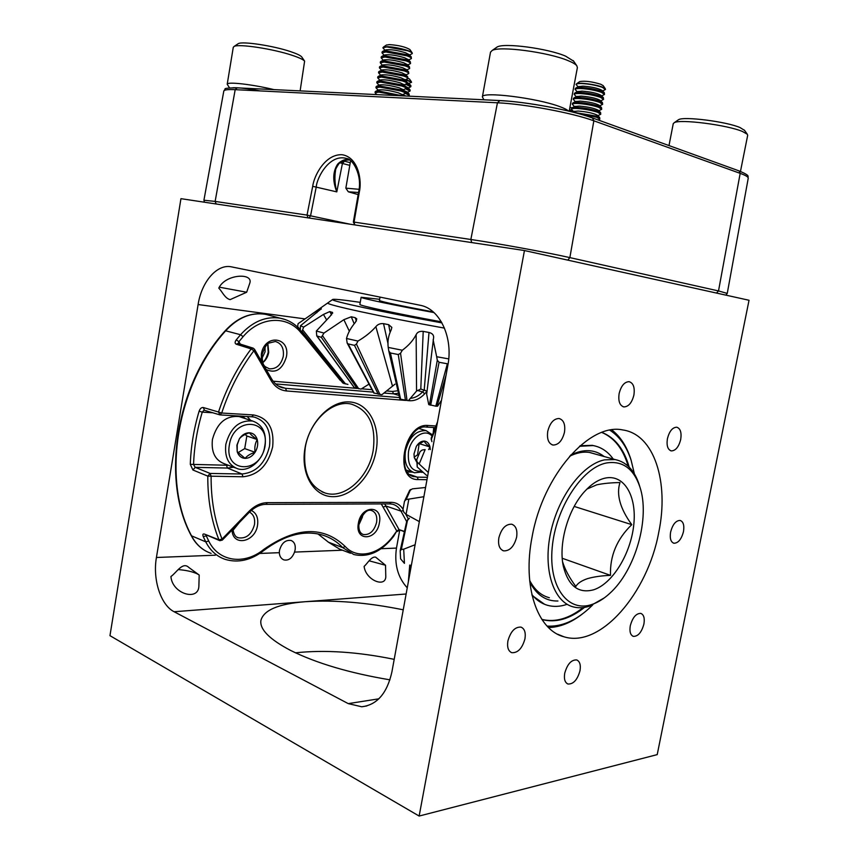 <?xml version="1.0" encoding="UTF-8"?>
<svg xmlns="http://www.w3.org/2000/svg" width="859" height="859" viewBox="0 0 859 859"><rect width="100%" height="100%" fill="white"/><g stroke="black" fill="none" stroke-linecap="round" stroke-linejoin="round"><path stroke-width="1.29" d="M246.673 292.232L230.137 299.63C224.822 298.341 222.234 291.588 218.787 288.119C225.359 273.828 253.813 272.582 249.754 283.298L246.673 292.232L219.389 287.185M170.92 576.518C176.181 573.125 182.57 561.238 188.84 567.466L199.191 575.036L198.88 586.096C198.558 601.568 172.219 593.966 170.92 576.518M178.479 569.614C186.059 570.215 192.255 571.6 197.065 573.769L198.826 574.768M364.119 566.382C367.502 563.515 371.271 556.213 375.651 557.147L385.53 565.265L385.788 576.99C385.165 587.91 365.644 580.115 364.119 566.382M369.241 560.83L385.53 565.265M403.236 609.804C367.104 602.513 334.505 599.818 305.439 601.697C278.38 603.834 263.52 610.137 260.868 620.617C259.772 629.486 269.629 639.397 290.428 650.338C316.391 663.234 349.559 673.069 389.943 679.834M564.46 432.313C562.269 440.742 558.457 444.983 553.024 445.048C548.493 443.588 546.743 438.992 547.763 431.282C549.953 422.875 553.744 418.612 559.112 418.505C563.729 419.954 565.512 424.561 564.46 432.313M261.952 358.428L265.087 351.793L265.034 347.047M516.603 537.262C514.079 546.539 509.763 551.081 503.675 550.866C499.476 549.288 497.866 544.95 498.854 537.863C501.377 528.607 505.661 524.054 511.696 524.205C515.969 525.783 517.612 530.132 516.603 537.262M524.946 638.86C522.24 648.427 517.848 653.033 511.792 652.679C508.26 651.143 506.96 647.246 507.894 640.986C510.611 631.419 514.971 626.802 520.973 627.113C524.581 628.638 525.901 632.546 524.946 638.86M579.986 670.761C577.409 679.845 573.404 684.258 567.982 684.011C564.9 682.626 563.815 679.029 564.728 673.22C567.316 664.136 571.299 659.701 576.679 659.927C579.814 661.301 580.92 664.92 579.986 670.761M294.53 552.09C292.167 558.2 288.645 560.809 283.953 559.918C281.108 558.758 279.562 556.353 279.315 552.681L279.497 550.394C281.623 543.071 285.478 539.753 291.051 540.451C294.379 541.889 295.732 545.003 295.131 549.814L294.53 552.09L342.473 550.211M643.906 624.053C641.609 632.342 638.097 636.455 633.351 636.369C630.388 635.112 629.368 631.569 630.291 625.739C632.6 617.449 636.1 613.326 640.803 613.39C643.81 614.636 644.851 618.19 643.906 624.053M683.474 531.635C681.423 539.312 678.234 543.178 673.907 543.242C670.739 542.04 669.644 538.314 670.611 532.065C672.661 524.398 675.84 520.511 680.135 520.436C683.345 521.628 684.462 525.364 683.474 531.635M680.704 439.486C678.76 446.938 675.646 450.75 671.341 450.911C667.711 449.687 666.401 445.606 667.422 438.659C669.354 431.218 672.457 427.395 676.731 427.213C680.403 428.437 681.735 432.517 680.704 439.486M633.899 395.065C631.923 402.774 628.595 406.726 623.902 406.919C619.683 405.598 618.093 401.142 619.135 393.551C621.111 385.852 624.418 381.89 629.067 381.675C633.351 382.974 634.962 387.441 633.899 395.065M658.724 532.473C647.707 593.011 600.473 648.459 563.869 636.755C537.39 630.012 522.197 586.59 532.118 536.735C543.028 474.705 589.671 422.639 622.711 429.94C654.322 434.289 669.268 482.253 658.724 532.473M348.26 703.628L174.119 611.737C160.665 605.037 152.537 579.417 156.424 557.491L198.107 304.537C201.575 281.645 217.187 263.563 231.576 266.881L421.329 305.514C440.28 309.766 453.251 338.017 447.872 365.225L391.897 671.963C387.076 693.342 377.026 704.949 361.725 706.774L348.26 703.628L378.851 698.818M524.452 250.538L749.037 300.263L657.21 754.621L419.138 816.05L109.963 635.66L180.948 198.665L524.452 250.538L419.138 816.05M381.149 548.697L396.471 548.096L399.725 530.143M396.471 548.096C394.174 564.127 397.76 577.377 407.252 587.835M295.475 652.808C324.809 649.694 357.72 651.874 394.195 659.347M343.192 160.837L344.502 161.191L342.419 163.457L339.992 162.78M348.185 159.957L349.763 160.096M346.8 158.561L346.789 158.561C330.2 153.31 316.992 176.804 316.219 187.058L310.55 215.824L307.039 215.094L312.697 186.317C314.029 175.805 325.013 154.072 341.989 154.706C358.74 157.197 362.058 181.303 359.298 192.148L354.037 222.094L470.85 239.489L497.447 102.79L235.183 89.669L215.137 201.414L307.039 215.094L308.037 217.853M335.547 170.522L335.536 170.587C334.419 177.255 334.838 184.352 336.792 191.879C332.476 180.82 332.777 171.553 337.694 164.08C341.055 160.773 344.663 159.194 348.518 159.345M348.743 159.463L346.027 159.946L349.302 159.795M346.027 159.946L337.694 164.08M345.576 160.053L349.452 159.892M359.298 192.148L358.59 192.148L353.35 222.062L354.037 222.094L354.756 224.768M529.82 582.037C536.542 594.976 545.916 601.3 557.931 601.01M529.659 580.416C534.416 589.585 540.773 595.298 548.729 597.553L549.363 597.724M613.251 459.06C607.914 451.555 601.193 447.056 593.086 445.563L579.514 446.293M604.178 456.537C594.696 449.214 583.529 448.72 570.677 455.055M531.85 594.546C536.327 600.033 541.567 603.619 547.559 605.327C553.668 606.991 560.079 606.69 566.8 604.414M595.427 454.1L590.058 452.543C583.605 451.426 576.797 452.661 569.614 456.247M628.208 466.179C623.162 449.01 614.357 437.768 601.794 432.442M532.054 595.405L544.606 604.306M595.351 446.046L592.28 445.349L580.169 445.724M541.857 619.403C555.247 622.603 569.012 618.663 583.143 607.581M541.965 619.522L541.965 619.522C555.741 623.097 569.925 619.049 584.507 607.388M634.382 473.867L631.172 460.445C626.651 446.497 619.543 436.426 609.836 430.209M631.322 460.918L630.667 458.781C626.555 446.046 620.252 436.415 611.78 429.897M548.504 627.553C559.896 627.263 571.256 622.678 582.606 613.788M547.108 626.114C561.185 626.898 575.197 620.982 589.124 608.365L592.656 604.983M629.196 467.135C624.117 449.236 615.023 437.661 601.923 432.399M376.135 450.792C371.872 475.349 352.276 496.792 333.217 496.685C314.104 496.974 300.317 474.275 304.999 448.087C309.401 421.887 331.016 400.208 349.914 401.958C368.898 403.311 380.666 426.247 376.135 450.792M305.246 447.668C302.529 471.698 309.294 486.86 325.561 493.163C344.974 499.262 369.005 476.949 373.214 450.277C376.242 425.495 368.941 410.097 351.32 404.106C332.852 399.424 309.369 421.017 305.246 447.668M270.714 315.693L265.517 314.308C251.161 312.107 237.922 317.562 225.799 330.661C176.578 384.789 161.267 479.977 191.546 535.833L205.752 541.846L203.261 536.596C202.466 534.502 202.842 533.664 204.399 534.062L218.938 539.806C211.368 520.822 207.663 499.605 207.792 476.122L192.921 470.002L190.29 464.343L228.376 465.277M190.29 464.343C190.902 446.594 193.844 428.888 199.105 411.214C200.083 408.54 201.489 407.316 203.304 407.531L218.519 412.019C226.239 388.612 237.127 367.577 251.172 348.904L236.257 344.201C234.743 343.439 234.754 341.979 236.268 339.831L240.552 334.72L225.241 330.704C237.428 317.519 250.86 312.053 265.517 314.308L285.124 319.516M203.261 536.596L206.289 535.855L208.737 541.03C218.777 562.001 244.525 565.158 263.681 549.481C296.28 526.696 323.467 525.708 345.232 546.517C357.591 560.111 379.882 554.495 393.411 535.651L396.772 530.991L399.059 529.616L404.406 531.721M405.759 400.434L286.552 390.963C280.045 390.319 274.891 386.851 271.09 380.548L253.877 350.751L251.172 348.904L253.255 348.163M243.011 476.777L207.792 476.122L210.111 473.438L242.013 474.007L243.011 476.777C258.269 475.145 268.148 465.17 272.657 446.863C274.461 428.394 268.083 417.764 253.512 414.951L221.708 413.029C229.31 389.932 240.037 369.177 253.877 350.751L254.5 349.226L253.008 348.088L238.104 343.417L236.257 344.201M219.925 414.886L218.519 412.019L221.708 413.029L219.925 414.886M203.304 407.531L204.506 410.323L220.054 414.918M233.551 467.221L227.463 468.058L195.229 467.35L192.921 470.002M221.719 540.043L219.861 540.687L218.938 539.806L222.041 539.098L222.309 540.107L219.861 540.687M204.399 534.062L219.646 540.601M305.31 337.566L300.983 332.755C287.293 315.178 260.298 316.209 243.108 336.653L238.899 341.699L236.268 339.831M240.305 344.105L238.899 341.699L238.458 342.934M403.043 509.226C400.154 504.727 396.214 502.429 391.21 502.332L267.374 502.655C260.771 502.794 254.565 505.768 248.734 511.599L222.041 539.098C214.6 520.371 210.96 499.423 211.11 476.262L210.111 473.438L195.229 467.35L193.554 464.547C194.177 447.045 197.076 429.575 202.262 412.137L203.787 410.462M199.105 411.214L202.262 412.137L212.699 412.76M381.267 503.922L396.772 530.991L393.626 536.327L393.411 535.651M359.889 304.376L359.878 304.43C358.901 305.536 395.859 313.514 441.343 321.803M379.646 299.297L361.134 297.268C360.469 298.116 392.101 304.838 433.967 312.579M379.431 300.5L379.42 300.532C381.589 301.767 399.532 305.568 433.237 311.924M444.479 328.127C379.968 316.456 326.57 304.795 327.773 303.044L328.213 302.722M298.545 323.349L315.983 311.42L320.826 308.445L321.363 308.821M430.681 405.265L439.078 362.283L447.367 363.776L435.792 406.178L428.716 404.557L426.676 394.184L433.655 337.222C433.645 334.827 432.098 333.249 429.006 332.476L423.208 331.391C419.632 331.048 417.281 332.132 416.143 334.656C413.179 340.432 408.562 345.629 402.313 350.236L388.225 347.423C387.409 341.442 388.408 335.558 391.232 329.792L391.854 327.397L388.676 324.691L383.543 323.66C380.312 323.317 377.756 324.326 375.866 326.667C371.174 332.025 365.204 336.825 357.967 341.066L346.499 338.489C347.927 333.013 350.901 327.612 355.422 322.297L356.796 318.914L355.143 317.658L351.267 316.788L343.868 319.677L323.972 333.056L316.348 331.026L330.092 316.284L332.616 312.579L329.824 311.57L323.446 314.437L303.656 327.096L300.446 325.786L321.309 308.735M433.119 339.734L436.673 356.732L448.731 358.901M441.956 322.887C381.106 311.817 331.671 301.165 332.487 299.63C332.658 298.76 341.914 299.662 360.243 302.347M435.792 406.178L437.618 406.146L441.086 400.852M436.673 356.732L437.295 360.222L439.078 362.283M388.88 351.32L399.854 399.081L408.401 400.627L416.561 391.06L420.792 389.041L426.483 390.985M402.313 350.236L400.552 353.253L407.048 400.584M388.225 347.423L388.816 351.084L390.426 352.974L398.254 354.542L400.552 353.253M373.976 393.025L381.879 394.711L395.022 384.145M357.967 341.066L356.431 344.051L379.946 394.517M346.499 338.489L347.165 343.063L348.11 343.901L354.488 345.35L356.431 344.051M323.972 333.056L321.341 337.34L316.756 335.89L354.176 387.516L361.027 389.116L368.951 384.156M316.348 331.026L316.756 335.89M303.656 327.096L302.035 331.391L300.253 330.64L342.859 383.028L347.927 384.424M300.446 325.786L300.253 330.64M298.094 323.65L297.633 326.538L300.092 329.577M297.472 327.966L340.293 380.365L297.461 327.966L297.633 326.538M429.006 332.476L424.239 389.707M420.792 389.041L423.208 331.391M388.676 324.691L390.05 331.939M388.064 343.933L383.543 323.66M355.143 317.658L356.453 320.987M354.144 323.66L351.267 316.788M332.068 312.171L332.637 313.256M331.617 314.899L329.824 311.57M321.212 309.111L320.826 308.445M606.347 462.99C582.101 467.704 555.612 508.12 552.197 547.666C548.429 587.32 568.271 613.068 592.28 604.349C598.122 602.32 603.856 598.755 609.461 593.644C635.445 570.72 650.467 517.698 639.815 486.731C633.47 468.359 622.313 460.445 606.347 462.99M604.414 597.81L590.004 606.003C584.12 608 578.515 608.29 573.189 606.873C553.443 601.815 542.813 569.442 550.587 532.967C558.178 496.491 582.552 464.268 604.5 459.866L615.098 459.565C626.383 461.917 634.404 470.227 639.139 484.497L639.719 486.398M562.613 561.926C565.125 569.828 569.538 578 575.841 586.45C577.688 583.272 581.564 580.673 587.449 578.655C593.837 576.808 601.515 575.713 610.491 575.358C609.826 555.88 616.923 538.98 631.784 524.656C620.123 508.668 616.182 494.634 619.951 482.554C610.846 482.704 603.082 483.467 596.683 484.841L586.912 489.082M593.73 589.768C612.682 583.605 630.85 553.572 633.77 524.785C636.959 495.933 624.01 473.685 604.833 478.184C598.014 479.805 591.314 484.197 584.754 491.348C568.1 509.172 558.253 543.704 563.364 566.435C568.433 586.074 578.558 593.848 593.73 589.768M419.181 464L417.227 462.024L417.206 466.974L416.776 459.586L420.094 451.598L422.22 449.998L425.151 449.59L419.181 464L428.297 472.461M423.874 496.706L408.841 499.111L406.071 514.348L419.332 521.628M415.112 544.746L403.698 549.18L404.439 563.354L400.595 558.833L400.176 550.963L401.346 549.438L403.698 549.18M631.784 524.656L574.199 506.423M610.491 575.358L562.248 558.275M409.346 518.235L406.79 521.198M406.071 514.348L403.87 512.243L402.978 509.666L404.503 501.216L406.178 499.519L408.841 499.111M425.559 487.504L412.374 488.846L409.453 490.747M417.206 466.974L426.655 475.435M416.615 460.617L417.227 462.024M431.207 438.144L431.894 441.676M432.013 436.061C425.108 427.868 410.742 437.231 408.497 451.748C407.37 465.256 411.622 471.731 421.254 471.194M422.091 471.945L414.51 472.783C407.026 470.002 403.998 462.808 405.427 451.211C409.228 437.059 416.121 430.209 426.118 430.649L432.474 434.879M430.284 449.622L429.994 446.959C429.092 443.319 427.159 441.354 424.217 441.064C421.211 441.064 418.591 442.836 416.336 446.379L414.006 453.917L414.285 457.643L416.669 462.056M428.652 449.59L429.994 446.959C426.687 444.597 424.765 442.621 424.217 441.064L417.109 445.263M414.006 454.003L414.285 457.643L416.615 460.671M414.21 457.106L417.56 454.819L419.192 443.384M417.56 454.819L418.58 455.141M419.568 443.759L429.994 446.959M572.373 110.435L569.463 109.791M572.652 110.714L569.431 109.995M600.752 114.193L600.581 112.54L597.864 111.23C591.615 109.2 584.689 107.933 577.087 107.418L569.861 107.719M677.891 120.153L678.535 119.702C683.528 116.169 726.456 121.581 740.05 127.572L744.528 130.353M740.469 171.424L747.674 135.368L747.33 134.272L742.595 131.545C727.487 124.942 679.609 118.853 674.197 122.719L673.231 123.75M241.411 417.324L239.06 416.551C225.799 415.455 216.93 423.1 212.431 439.475C211.099 452.113 215.094 460.22 224.414 463.785L235.473 467.94M229.385 444.898C223.952 473.524 261.061 474.018 264.722 446.251C270.574 418.505 233.605 416.164 229.385 444.898M265.098 445.789C262.929 460.392 248.981 472.364 237.793 468.81C228.451 465.234 224.467 457.063 225.842 444.275C230.384 427.718 239.307 419.965 252.589 421.017C262.382 424.486 266.558 432.743 265.098 445.789M236.891 445.187L237.202 451.684C238.598 455.871 241.239 458.105 245.105 458.384C249.013 458.319 252.331 456.29 255.059 452.285C257.582 448.119 258.301 443.878 257.228 439.561C255.896 435.384 253.298 433.119 249.454 432.764C245.534 432.743 242.174 434.751 239.382 438.788L236.891 445.187M237.224 444.855L237.202 451.684L245.105 458.384C247.016 455.85 250.334 453.82 255.059 452.285C254.382 447.56 255.102 443.319 257.228 439.561C253.276 436.844 250.688 434.579 249.454 432.764C244.751 434.257 241.39 436.275 239.382 438.788L237.224 444.855M238.007 452.661L244.708 448.602L246.844 435.975L245.105 434.461M244.708 448.602L255.059 452.285M246.844 435.975L257.228 439.561M605.455 89.336L602.438 87.124C595.641 84.375 578.912 82.249 576.55 83.806L576.088 84.386M602.631 90.99L605.445 89.497L602.395 87.36C596.146 85.224 589.21 83.946 581.575 83.527C578.171 83.452 576.335 83.763 576.056 84.461L578.128 86.877M603.201 85.696L600.774 84.257C591.98 81.605 584.968 80.703 579.739 81.573L579.471 81.755M602.191 90.56L601.966 90.335C597.918 88.176 591.572 86.78 582.928 86.147L578.633 86.641M604.511 94.383L604.274 92.611L601.644 91.279C595.405 89.164 588.469 87.886 580.834 87.457L575.315 88.423M601.676 95.95L604.5 94.447L601.44 92.353C595.201 90.238 588.265 88.96 580.641 88.531C577.237 88.445 575.401 88.735 575.133 89.422L577.205 91.827M601.257 95.532L601.032 95.317C597.016 93.191 590.67 91.795 581.994 91.129L577.688 91.602M603.576 99.343L603.351 97.593L600.699 96.272C594.449 94.179 587.513 92.901 579.9 92.45L574.392 93.373M600.72 100.9L603.566 99.408L600.495 97.346C594.245 95.252 587.32 93.975 579.696 93.524C576.303 93.416 574.478 93.706 574.199 94.372L576.292 96.777M600.323 100.514L600.108 100.299C596.103 98.194 589.757 96.799 581.06 96.111L576.743 96.573M602.631 104.293L602.427 102.586L599.754 101.265C593.505 99.193 586.568 97.915 578.966 97.443L573.458 98.313M599.765 105.85L602.621 104.358L599.55 102.328C593.301 100.267 586.375 98.989 578.762 98.506C575.369 98.398 573.544 98.667 573.275 99.311L575.38 101.727M599.399 105.474L599.185 105.27C595.201 103.198 588.844 101.813 580.115 101.094L575.809 101.534M601.697 109.243L601.504 107.558L598.809 106.248C592.56 104.197 585.634 102.93 578.021 102.425L572.534 103.263M598.82 110.79L601.687 109.308L598.605 107.311C592.356 105.27 585.43 104.003 577.828 103.499C574.435 103.37 572.609 103.628 572.341 104.261L574.467 106.666M598.465 110.446L598.261 110.242C594.299 108.202 587.943 106.817 579.181 106.076L574.864 106.484M597.864 115.729L600.742 114.247L597.671 112.293C591.411 110.274 584.485 109.007 576.883 108.481C573.501 108.341 571.686 108.588 571.418 109.2L571.611 108.202M571.418 109.2L573.554 111.606M597.542 115.407L597.338 115.213C593.397 113.195 587.03 111.81 578.247 111.047L573.93 111.434M599.818 119.133L599.657 117.511L596.93 116.212L573.833 112.346M598.304 120.035L599.807 119.197L596.726 117.275L578.837 113.678M412.288 53.43L412.137 52.786C410.752 50.531 394.442 46.59 386.829 46.697L382.91 47.728M409.507 55.04L412.277 53.58C412.384 52.839 410.87 51.916 407.757 50.788L386.786 46.934L382.878 47.814L384.972 50.294M410.011 49.693L409.915 49.554C405.588 46.923 398.726 45.269 389.352 44.593L386.271 45.13M409.056 54.579L405.491 52.753C397.277 50.273 390.759 49.307 385.949 49.854L385.498 50.058M411.407 58.509L411.139 56.694L407.059 54.74L386.099 50.885L382.191 51.798M408.605 60.023L411.397 58.562C411.504 57.843 409.99 56.93 406.865 55.824L385.906 51.969L382.008 52.807L384.123 55.287M408.186 59.593L404.61 57.778C396.364 55.309 389.836 54.342 385.047 54.879L384.607 55.073M410.538 63.491L410.28 61.708L406.167 59.776L385.219 55.921L381.321 56.791M407.714 65.005L410.527 63.545C410.613 62.847 409.099 61.955 405.985 60.849L385.025 56.995L381.138 57.811L383.264 60.291M407.316 64.597L403.73 62.793C395.441 60.345 388.912 59.378 384.156 59.894L383.726 60.087M409.657 68.473L409.41 66.723L405.287 64.801L384.338 60.946L380.44 61.784M406.822 69.987L409.646 68.527C409.732 67.85 408.218 66.959 405.094 65.875L384.156 62.031L380.269 62.804L382.405 65.284M406.447 69.6L402.839 67.818C394.517 65.381 387.989 64.414 383.264 64.897L382.846 65.091M408.777 73.455L408.551 71.737L404.406 69.826L383.458 65.982L379.581 66.777M405.931 74.958L408.766 73.509C408.852 72.843 407.338 71.973 404.213 70.9L383.275 67.056L379.399 67.786L381.557 70.277M405.577 74.604L401.958 72.832C393.605 70.417 387.076 69.439 382.373 69.901L381.954 70.094M407.896 78.437L407.692 76.741L403.515 74.84L382.588 70.996L378.712 71.759M405.04 79.93L407.885 78.48C407.971 77.836 406.457 76.977 403.333 75.925L382.395 72.081L378.529 72.779L380.698 75.259M404.707 79.597L401.078 77.836C392.681 75.442 386.153 74.465 381.482 74.905L381.074 75.087M407.026 83.409L406.833 81.745L402.635 79.866L381.707 76.021L377.853 76.698L377.659 77.761L379.839 80.241M404.149 84.901L407.016 83.463C407.091 82.829 405.577 81.981 402.442 80.939L381.525 77.095L377.659 77.761M403.837 84.59L400.197 82.851C391.768 80.467 385.229 79.479 380.591 79.908L380.193 80.08M406.146 88.38L405.974 86.748L401.754 84.88L380.838 81.036L376.972 81.723M403.268 89.862L406.135 88.423C406.221 87.811 404.696 86.984 401.561 85.954L380.644 82.11L376.79 82.743L378.991 85.224M402.968 89.572L399.317 87.854C390.856 85.481 384.306 84.504 379.699 84.901L379.324 85.073M405.265 93.341L405.115 91.741L400.874 89.884L379.957 86.05L376.102 86.695M402.377 94.834L405.265 93.395C405.341 92.793 403.816 91.988 400.681 90.957L379.775 87.124L375.931 87.715L378.132 90.195M402.109 94.554L398.436 92.858C389.932 90.496 383.393 89.508 378.808 89.894L378.443 90.055M402.646 95.854L379.087 91.065L375.243 91.623L375.061 92.686L376.714 94.597M398.834 95.671L378.894 92.138L375.061 92.686M382.663 94.887L379.27 94.726M351.267 161.267L350.44 161.621M359.008 189.302L345.844 188.153L348.249 191.697M358.536 192.502L348.314 191.793L358.171 194.585M409.056 83.699L411.45 81.873L405.942 79.522M411.536 82.443L405.663 79.651M409.582 79.146L407.95 78.126M408.283 88.026L410.774 86.759L410.946 85.836L406.898 83.634M410.774 86.759L405.631 84.236M407.51 92.343L410.011 91.086L410.173 90.163L406.21 88.026M410.011 91.086L405.609 88.821M407.961 96.111L409.249 95.403L409.142 93.996L405.437 92.375M409.249 95.403L405.276 93.309M405.985 96.015L402.592 94.737M407.252 92.085L403.945 90.56M408.014 87.747L405.813 86.587M408.766 83.409L407.187 82.475M483.918 99.784L482.382 96.927C481.577 91.172 537.036 97.969 559.703 106.602C564.245 108.255 567.144 109.727 568.39 111.004M496.072 47.75L497.093 47.03C503.825 42.617 547.698 48.372 565.598 56.136L573.64 61.172M569.206 111.198L577.388 67.56L576.765 65.671C575.498 64.167 572.674 62.514 568.271 60.71C548.375 52.152 499.39 45.699 492.078 50.531L490.489 52.259M508.141 101.126L494.784 100.31M237.718 44.013L238.233 43.669C242.217 41.039 273.269 45.731 290.525 51.604C296.699 53.666 300.414 55.427 301.692 56.887L301.917 57.209M300.124 90.893L304.623 61.129C303.227 59.539 299.093 57.607 292.232 55.33C273.055 48.845 238.415 43.594 234.077 46.472L233.272 47.352M229.536 87.886L227.206 84.236C226.969 81.487 252.213 84.343 274.064 89.637M260.094 90.914C247.413 88.563 238.351 87.5 232.886 87.747M406.124 593.999L174.119 611.737M305.063 318.904L198.107 304.537M156.424 557.491L215.384 555.193M259.719 553.454L279.315 552.681M344.502 161.191L350.257 162.684M349.796 165.357L342.419 163.457L336.792 191.879L312.697 186.317M309.004 218.003L310.55 215.824L350.118 224.21M592.452 117.919L593.848 120.808L569.871 257.614L718.511 290.933L740.179 173.357L593.848 120.808C572.652 112.937 524.602 103.95 497.447 102.79L499.82 100.6C525.869 101.673 571.761 110.263 592.098 117.866M237.191 87.854L235.183 89.669C228.011 89.336 224.22 89.787 223.812 91.033L203.916 200.233L215.137 201.414L216.157 203.98M727.262 293.359L748.21 178.361C748.565 177.104 745.891 175.44 740.179 173.357L739.105 170.909L592.731 118.016C571.944 110.242 525.815 101.62 499.337 100.535L236.944 87.833C228.107 87.919 224.167 88.348 225.122 89.121L223.791 91.14M471.741 242.582L470.85 239.489C498.177 243.505 547.591 252.546 569.871 257.614L567.735 260.127M716.513 293.059L718.511 290.933L727.262 293.413L725.866 295.131M748.253 178.178C747.008 176.074 751.571 176.224 739.105 170.909L738.837 170.823M317.991 533.944L328.449 542.201L317.959 533.933M251.3 510.429C256.39 512.963 258.473 517.87 257.55 525.15C255.348 542.244 232.671 546.99 232.027 530.078M237.374 537.337L238.469 537.809C246.308 538.872 251.644 534.47 254.479 524.613C255.263 518.578 253.598 514.412 249.475 512.104M358.375 523.26C361.252 504.77 383.254 504.748 379.388 522.863C376.736 540.923 354.67 541.728 358.375 523.26M376.596 522.379C377.412 516.141 375.737 512.189 371.593 510.514C367.222 508.968 363.035 513.156 359.008 523.077C358.353 529.509 359.814 533.321 363.378 534.513C369.746 535.146 374.159 531.098 376.596 522.379M247.199 416.518L250.645 420.384M245.416 418.655L242.184 416.218M261.351 361.124L261.329 354.252C264.368 333.41 290.6 336.642 286.391 356.872C282.418 369.542 275.696 373.772 266.226 369.563M283.287 356.313C284.093 348.26 281.462 343.31 275.385 341.485L268.953 343.085C267.16 343.16 264.894 346.886 262.178 354.252C262.178 367.126 264.583 366.17 269.404 368.812C276.405 369.155 281.033 364.989 283.287 356.313M362.67 514.82L362.434 517.032L358.772 525.042M267.89 343.868L268.717 352.394C267.901 356.721 265.936 360.125 262.822 362.616M226.497 465.331L227.463 468.058L242.013 474.007C256.165 472.525 265.324 463.291 269.511 446.304C271.229 430.681 266.161 420.942 254.307 417.098L252.138 416.787M239.307 522.573L233.047 530.304M405.631 513.94L408.379 519.019M426.977 479.698L418.258 479.558C393.186 480.686 403.623 422.596 428.093 425.495L435.921 425.967M426.826 391.554L424.733 393.787C419.997 398.716 414.929 401.024 409.528 400.734L408.004 400.616M206.6 551.457C200.029 548.031 194.875 542.695 191.138 535.458L191.546 535.833C196.142 544.606 202.66 550.447 211.099 553.357M263.681 549.481L263.649 550.63C250.968 560.293 238.136 563.203 225.155 559.359C216.769 556.471 210.294 550.64 205.752 541.846L208.737 541.03M350.461 553.25L339.563 549.105L328.449 542.201L342.752 547.634C336.953 541.535 330.039 537.294 322.018 534.91C303.796 529.906 284.34 535.146 263.649 550.63M393.626 536.327C381.579 551.725 368.296 557.781 353.768 554.517L342.752 547.634L345.232 546.517M243.108 336.653L240.552 334.72C252.643 321.534 265.828 316.026 280.109 318.195C286.691 319.451 292.511 322.404 297.558 327.054M278.262 385.97L285.521 388.311L399.51 397.588M280.496 387.108L285.521 388.311L286.552 390.963M416.948 390.308L422.574 391.908L424.571 389.782M273.119 381.203L356.839 388.386M361.575 388.794L372.022 389.696M387.173 390.995L392.531 391.457L397.932 390.727M398.533 393.315L393.551 393.83L399.027 395.473M411.074 398.275C415.208 397.738 419.042 395.612 422.574 391.908L424.733 393.787M384.682 503.9L399.059 529.616L404.471 531.442M406.661 521.596L400.992 511.126C398.963 507.465 396.16 505.156 392.574 504.201L389.879 503.889M383.511 506.982L386.12 506.08L400.992 511.126L403.021 510.729M410.183 474.619L417.227 477.132L427.417 477.314M422.531 472.321L421.221 472.3M412.438 472.106L407.724 471.999M433.215 432.947L433.72 427.524M412.674 476.154L417.227 477.132L418.258 479.558M392.531 391.457L393.551 393.83L384.36 393.057M373.321 392.133L275.556 383.919M254.5 349.226L271.669 379.012L271.09 380.548M409.518 399.682L409.528 400.734M253.512 414.951L251.73 416.765M426.322 427.063L428.093 425.495M248.734 511.599L248.96 512.619L222.341 540.075M267.374 502.655L265.871 504.351C260.094 504.437 254.468 507.197 248.96 512.619M391.21 502.332L389.718 503.889L266.032 504.351M446.046 375.2L437.006 406.275M429.425 404.922L437.295 360.222M416.561 391.06L416.143 334.656M392.423 385.895L375.866 326.667M322.748 336.019L358.751 388.794M349.355 331.263L343.868 319.677M302.819 330.017L345.586 384.016M326.409 319.505L323.446 314.437M316.821 312.762L315.983 311.42M398.254 354.542L405.491 400.38M400.648 399.36L390.426 352.974M354.488 345.35L378.228 394.238M374.213 393.229L348.11 343.901M321.341 337.34L357.086 388.461M354.316 387.581L317.111 336.191M302.035 331.391L344.137 383.694M410.258 565.201L409.464 575.713M407.638 519.62L401.346 549.438M410.57 489.512L406.178 499.519M436.834 425.699L431.186 439.69M553.024 445.048L552.026 444.769M503.675 550.866L502.644 550.49M511.792 652.679L510.922 652.303M567.982 684.011L567.294 683.71M283.942 559.918L283.18 559.585M633.351 636.369L632.761 636.143M673.907 543.242L673.316 543.06M671.341 450.911L670.675 450.728M623.902 406.919L623.086 406.715M563.869 636.755L557.512 634.167M361.725 706.774L366.825 705.948M344.588 160.3L349.302 159.892M335.536 170.587C335.268 169.749 336.384 167.473 338.865 163.779M353.35 222.062L354.81 224.918M358.59 192.148C362.766 174.645 352.04 158.41 346.789 158.571L346.789 158.571M203.916 200.233L204.474 202.219M592.28 445.349L593.086 445.563M631.172 460.445L630.667 458.781M362.058 515.658L358.869 524.001M267.632 344.094L268.233 352.211C266.634 357.731 264.787 361.091 262.704 362.294M325.561 493.163L322.05 491.863M232.918 529.155C233.691 534.362 235.538 537.24 238.469 537.809L237.331 537.315M280.421 387.076L283.03 387.924C278.391 386.851 274.612 383.876 271.669 379.012M412.621 476.133L414.221 476.702C394.678 474.168 406.801 423.605 426.461 427.095M251.859 416.787L220.215 414.918M252.02 416.798L254.307 417.098M426.622 427.106L435.277 427.61M191.138 535.458C160.848 479.483 176.106 384.746 225.241 330.704M328.127 542.008L339.563 549.105M232.993 529.896L238.179 523.743M399.575 530.089L397.03 531.603M433.945 431.068L434.257 427.557M359.878 304.43L361.134 297.268M380.032 297.074L379.42 300.532M332.487 299.63L305.729 318.442M399.854 399.081L388.816 351.084M373.826 393.078L347.165 343.063M342.827 383.007L300.221 330.608M409.732 565.05L408.358 581.736M406.844 520.801L400.24 550.394M409.775 490.081L404.997 500.196M431.143 438.315L437.553 421.726M615.098 459.565L589.424 452.435M563.171 565.48L563.364 566.435M639.815 486.731L639.139 484.497M426.118 430.649L419.525 428.705M413.115 472.332L406.575 470.174M744.334 130.074L747.33 134.272M673.263 123.599L668.989 145.579M678.535 119.702L674.197 122.719M252.589 421.017L239.06 416.551M579.739 81.573L576.55 83.806M601.966 90.335L604.274 92.611M575.326 88.359L575.133 89.422M601.032 95.317L603.351 97.593M574.403 93.309L574.199 94.372M600.108 100.299L602.427 102.586M573.468 98.259L573.275 99.311M599.185 105.27L601.504 107.558M572.545 103.198L572.341 104.261M598.261 110.242L600.581 112.54M597.338 115.213L599.657 117.511M574.338 111.24L572.62 112.046M575.294 106.291L572.309 107.665M576.239 101.33L573.264 102.704M577.194 96.358L574.22 97.733M578.15 91.398L575.176 92.761M579.106 86.426L576.131 87.79M603.115 85.567L605.316 88.724M386.518 44.958L383.361 47.148M385.949 49.854L382.996 51.175M382.191 51.744L382.008 52.807M385.047 54.879L382.094 56.2M381.321 56.737L381.138 57.811M384.156 59.894L381.192 61.214M380.451 61.73L380.269 62.804M383.264 64.897L380.301 66.229M379.581 66.723L379.399 67.786M382.373 69.901L379.399 71.243M378.712 71.705L378.529 72.779M381.482 74.905L378.508 76.247M380.591 79.908L377.606 81.251M376.983 81.669L376.79 82.743M379.699 84.901L376.714 86.244M376.113 86.652L375.931 87.715M378.808 89.894L375.823 91.237M350.451 161.578L345.844 188.153M401.905 94.361L403.429 95.897M402.774 89.368L405.115 91.741M403.633 84.375L405.974 86.748M404.492 79.382L406.833 81.745M405.362 74.379L407.692 76.741M406.221 69.375L408.551 71.737M407.091 64.371L409.41 66.723M407.95 59.357L410.28 61.708M408.82 54.342L411.139 56.694M409.915 49.554L412.137 52.786M409.518 79.049L411.45 81.873M407.102 91.924L409.142 93.996M407.853 87.586L409.893 89.647M408.605 83.248L410.645 85.309M573.275 60.645L576.765 65.671M490.532 52.034L482.382 96.927M497.093 47.03L492.078 50.531M301.692 56.887L304.623 61.129M233.283 47.266L227.206 84.236M238.233 43.669L234.077 46.472"/></g></svg>
